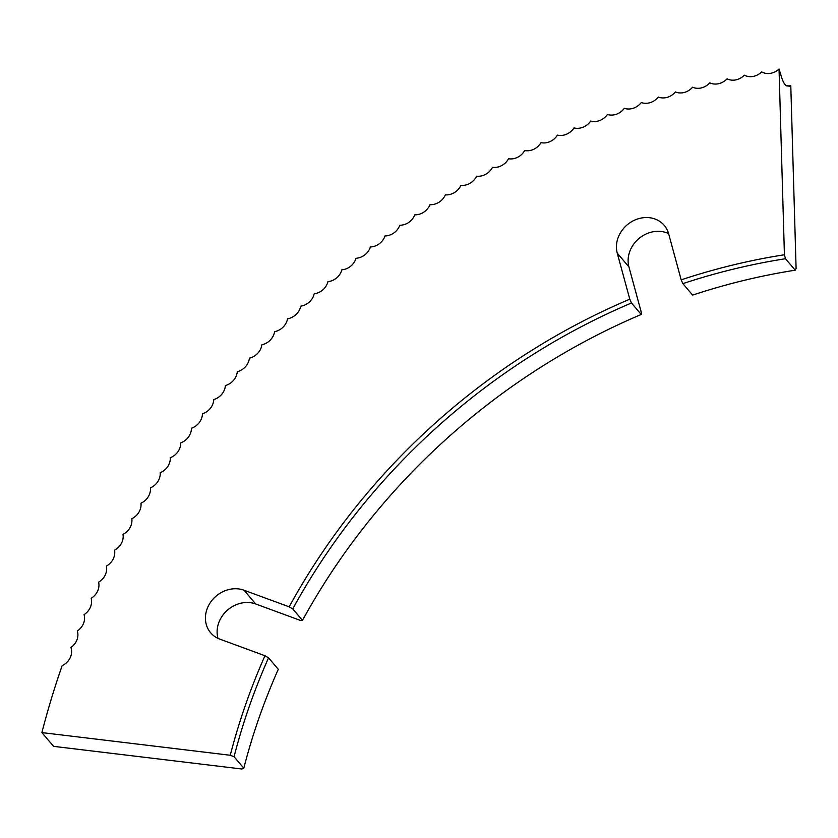 <?xml version="1.0" encoding="UTF-8"?>
<svg xmlns="http://www.w3.org/2000/svg" width="838" height="838" viewBox="0 0 838 838"><rect width="100%" height="100%" fill="white"/><g stroke="black" fill="none" stroke-linecap="round" stroke-linejoin="round"><path stroke-width="1.26" d="M234.064 756.735L243.806 768.205A617.763 539.777 139.7 0 1 278.279 669.3L268.548 657.83A617.763 539.777 -40.3 0 0 234.064 756.735L230.272 755.258A620.843 542.469 139.7 0 1 264.976 655.735L219.849 639.143A27.937 24.407 139.7 0 1 210.642 632.763A27.937 24.407 139.7 0 1 206.263 611.593A27.937 24.407 139.7 0 1 244.047 590.235L289.173 606.827A620.843 542.469 139.7 0 1 629.788 299.197L617.25 253.16A27.937 24.407 139.7 0 1 617.271 240.391A27.937 24.407 139.7 0 1 637.865 218.896A27.937 24.407 139.7 0 1 664.251 225.401A27.937 24.407 139.7 0 1 668.651 233.792L681.179 279.829A620.843 542.469 139.7 0 1 784.42 254.752L779.036 68.988A16.069 4.473 81.1 0 0 780.503 73.419A18.551 5.164 81.1 0 0 785.122 84.659A18.551 5.164 81.1 0 0 787.5 85.979A18.551 5.164 81.1 0 0 788.108 85.738L786.819 85.926M217.995 638.367A27.937 24.407 139.7 0 1 217.943 625.358A27.937 24.407 139.7 0 1 255.716 603.989L300.842 620.581L302.476 620.403A617.763 539.777 139.7 0 1 641.217 314.47L631.475 302.989A617.763 539.777 -40.3 0 0 292.745 608.922L302.476 620.403M617.25 253.16L628.929 266.924A27.937 24.407 139.7 0 1 628.94 254.144A27.937 24.407 139.7 0 1 668.577 233.561M230.272 755.258L41.9 732.601A825.765 721.528 139.7 0 1 62.148 665.665A14.78 12.916 -40.3 0 0 70.937 647.47A14.78 12.916 -40.3 0 0 77.326 630.983A14.78 12.916 -40.3 0 0 84.072 614.6A14.78 12.916 -40.3 0 0 91.164 598.311A14.78 12.916 -40.3 0 0 98.612 582.138A14.78 12.916 -40.3 0 0 106.405 566.079A14.78 12.916 -40.3 0 0 114.544 550.157A14.78 12.916 -40.3 0 0 123.018 534.361A14.78 12.916 -40.3 0 0 131.817 518.712A14.78 12.916 -40.3 0 0 140.962 503.219A14.78 12.916 -40.3 0 0 150.421 487.873A14.78 12.916 -40.3 0 0 160.215 472.695A14.78 12.916 -40.3 0 0 170.313 457.695A14.78 12.916 -40.3 0 0 180.725 442.873A14.78 12.916 -40.3 0 0 191.441 428.239A14.78 12.916 -40.3 0 0 202.461 413.804A14.78 12.916 -40.3 0 0 213.774 399.569A14.78 12.916 -40.3 0 0 225.38 385.543A14.78 12.916 -40.3 0 0 237.269 371.726A14.78 12.916 -40.3 0 0 249.431 358.14A14.78 12.916 -40.3 0 0 261.875 344.785A14.78 12.916 -40.3 0 0 274.581 331.67A14.78 12.916 -40.3 0 0 287.539 318.786A14.78 12.916 -40.3 0 0 300.758 306.163A14.78 12.916 -40.3 0 0 314.219 293.782A14.78 12.916 -40.3 0 0 327.93 281.673A14.78 12.916 -40.3 0 0 341.862 269.826A14.78 12.916 -40.3 0 0 356.024 258.261A14.78 12.916 -40.3 0 0 370.406 246.969A14.78 12.916 -40.3 0 0 385.009 235.96A14.78 12.916 -40.3 0 0 399.81 225.244A14.78 12.916 -40.3 0 0 414.81 214.821A14.78 12.916 -40.3 0 0 429.999 204.692A14.78 12.916 -40.3 0 0 445.366 194.877A14.78 12.916 -40.3 0 0 460.91 185.376A14.78 12.916 -40.3 0 0 476.633 176.179A14.78 12.916 -40.3 0 0 492.503 167.307A14.78 12.916 -40.3 0 0 508.53 158.759A14.78 12.916 -40.3 0 0 524.703 150.547A14.78 12.916 -40.3 0 0 541.013 142.659A14.78 12.916 -40.3 0 0 557.448 135.107A14.78 12.916 -40.3 0 0 574.009 127.9A14.78 12.916 -40.3 0 0 590.675 121.028A14.78 12.916 -40.3 0 0 607.445 114.502A14.78 12.916 -40.3 0 0 624.31 108.332A14.78 12.916 -40.3 0 0 641.269 102.519A14.78 12.916 -40.3 0 0 658.301 97.051A14.78 12.916 -40.3 0 0 675.407 91.95A14.78 12.916 -40.3 0 0 692.576 87.204A14.78 12.916 -40.3 0 0 709.796 82.826A14.78 12.916 -40.3 0 0 727.059 78.814A14.78 12.916 -40.3 0 0 744.354 75.169A14.78 12.916 -40.3 0 0 761.69 71.89A14.78 12.916 -40.3 0 0 779.036 68.988M243.806 768.205L241.941 769.012L53.58 746.354L41.9 732.601M784.42 254.752L785.478 258.722L795.21 270.192L796.1 268.516L790.789 85.696A14.78 12.916 139.7 0 1 788.286 85.874M787.479 85.832A14.78 12.916 139.7 0 1 786.285 85.686M628.929 266.924L641.458 312.951L641.217 314.47M268.548 657.83L264.976 655.735M631.475 302.989L629.788 299.197M292.745 608.922L289.173 606.827M785.478 258.722A617.763 539.777 -40.3 0 0 682.865 283.621L692.607 295.102A617.763 539.777 139.7 0 1 795.21 270.192M790.789 85.696A18.551 5.164 -98.9 0 1 789.742 86.314A18.551 5.164 -98.9 0 1 788.108 85.738M682.865 283.621L681.179 279.829M244.047 590.235L255.716 603.989"/></g></svg>

